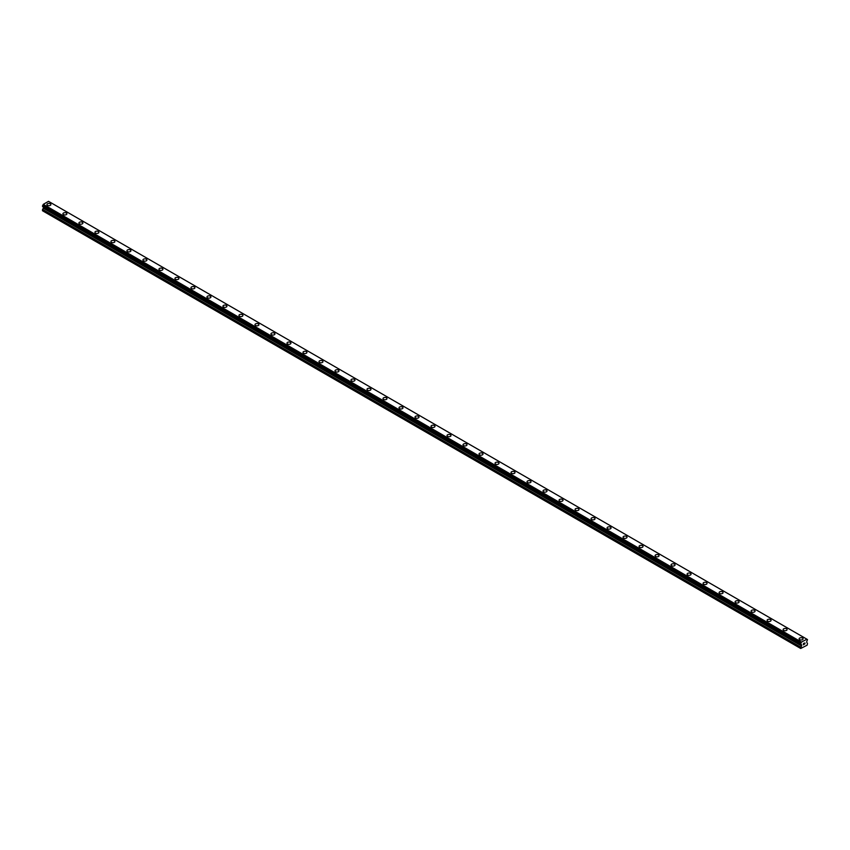 <?xml version="1.0" encoding="UTF-8"?>
<svg xmlns="http://www.w3.org/2000/svg" width="850" height="850" viewBox="0 0 850 850"><rect width="100%" height="100%" fill="white"/><g stroke="black" fill="none" stroke-linecap="round" stroke-linejoin="round"><path stroke-width="1.27" d="M46.92 204.574A1.976 1.147 180 0 1 48.142 203.511A1.976 1.147 180 0 1 50.299 203.766A1.976 1.147 180 0 1 50.883 204.574A1.976 1.147 180 0 1 49.661 205.626A1.976 1.147 180 0 1 47.504 205.381A1.976 1.147 180 0 1 46.92 204.574A1.976 1.147 180 0 1 48.142 203.511A1.976 1.147 180 0 1 50.299 203.766A1.976 1.147 180 0 1 50.883 204.574M62.921 213.807A1.976 1.147 180 0 1 64.143 212.755A1.976 1.147 180 0 1 66.311 212.999A1.976 1.147 180 0 1 66.884 213.817A1.976 1.147 180 0 1 65.662 214.869A1.976 1.147 180 0 1 63.506 214.614A1.976 1.147 180 0 1 62.921 213.807A1.976 1.147 180 0 1 64.143 212.755A1.976 1.147 180 0 1 66.311 212.999A1.976 1.147 180 0 1 66.884 213.807M78.933 223.051A1.976 1.147 180 0 1 80.155 221.999A1.976 1.147 180 0 1 82.312 222.243A1.976 1.147 180 0 1 82.886 223.051A1.976 1.147 180 0 1 81.664 224.102A1.976 1.147 180 0 1 79.507 223.858A1.976 1.147 180 0 1 78.933 223.051A1.976 1.147 180 0 1 80.155 221.999A1.976 1.147 180 0 1 82.312 222.243A1.976 1.147 180 0 1 82.886 223.051M94.934 232.294A1.976 1.147 180 0 1 96.156 231.232A1.976 1.147 180 0 1 98.313 231.487A1.976 1.147 180 0 1 98.897 232.294A1.976 1.147 180 0 1 97.676 233.346A1.976 1.147 180 0 1 95.519 233.102A1.976 1.147 180 0 1 94.934 232.294A1.976 1.147 180 0 1 96.156 231.232A1.976 1.147 180 0 1 98.313 231.487A1.976 1.147 180 0 1 98.897 232.294M110.936 241.528A1.976 1.147 180 0 1 112.157 240.476A1.976 1.147 180 0 1 114.314 240.72A1.976 1.147 180 0 1 114.899 241.528A1.976 1.147 180 0 1 113.677 242.59A1.976 1.147 180 0 1 111.52 242.335A1.976 1.147 180 0 1 110.936 241.528A1.976 1.147 180 0 1 112.157 240.476A1.976 1.147 180 0 1 114.314 240.72A1.976 1.147 180 0 1 114.899 241.528M126.937 250.771A1.976 1.147 180 0 1 128.169 249.709A1.976 1.147 180 0 1 130.326 249.964A1.976 1.147 180 0 1 130.9 250.771A1.976 1.147 180 0 1 129.678 251.823A1.976 1.147 180 0 1 127.521 251.579A1.976 1.147 180 0 1 126.937 250.771A1.976 1.147 180 0 1 128.169 249.719A1.976 1.147 180 0 1 130.326 249.964A1.976 1.147 180 0 1 130.9 250.771M142.949 260.015A1.976 1.147 180 0 1 144.171 258.952A1.976 1.147 180 0 1 146.327 259.197A1.976 1.147 180 0 1 146.912 260.015A1.976 1.147 180 0 1 145.679 261.067A1.976 1.147 180 0 1 143.523 260.822A1.976 1.147 180 0 1 142.949 260.015A1.976 1.147 180 0 1 144.171 258.952A1.976 1.147 180 0 1 146.327 259.207A1.976 1.147 180 0 1 146.912 260.015M158.95 269.248A1.976 1.147 180 0 1 160.172 268.196A1.976 1.147 180 0 1 162.329 268.441A1.976 1.147 180 0 1 162.913 269.248A1.976 1.147 180 0 1 161.691 270.311A1.976 1.147 180 0 1 159.534 270.056A1.976 1.147 180 0 1 158.95 269.248A1.976 1.147 180 0 1 160.172 268.196A1.976 1.147 180 0 1 162.329 268.441A1.976 1.147 180 0 1 162.913 269.248M174.951 278.492A1.976 1.147 180 0 1 176.173 277.429A1.976 1.147 180 0 1 178.341 277.684A1.976 1.147 180 0 1 178.914 278.492A1.976 1.147 180 0 1 177.692 279.544A1.976 1.147 180 0 1 175.536 279.299A1.976 1.147 180 0 1 174.951 278.492A1.976 1.147 180 0 1 176.173 277.44A1.976 1.147 180 0 1 178.341 277.684A1.976 1.147 180 0 1 178.914 278.492M190.963 287.725A1.976 1.147 180 0 1 192.185 286.673A1.976 1.147 180 0 1 194.342 286.918A1.976 1.147 180 0 1 194.916 287.736A1.976 1.147 180 0 1 193.694 288.788A1.976 1.147 180 0 1 191.537 288.543A1.976 1.147 180 0 1 190.963 287.725A1.976 1.147 180 0 1 192.185 286.673A1.976 1.147 180 0 1 194.342 286.928A1.976 1.147 180 0 1 194.916 287.725M206.964 296.969A1.976 1.147 180 0 1 208.186 295.917A1.976 1.147 180 0 1 210.343 296.161A1.976 1.147 180 0 1 210.928 296.969A1.976 1.147 180 0 1 209.706 298.031A1.976 1.147 180 0 1 207.538 297.776A1.976 1.147 180 0 1 206.964 296.969A1.976 1.147 180 0 1 208.186 295.917A1.976 1.147 180 0 1 210.343 296.161A1.976 1.147 180 0 1 210.928 296.969M222.966 306.212A1.976 1.147 180 0 1 224.188 305.15A1.976 1.147 180 0 1 226.344 305.405A1.976 1.147 180 0 1 226.929 306.212A1.976 1.147 180 0 1 225.707 307.264A1.976 1.147 180 0 1 223.55 307.02A1.976 1.147 180 0 1 222.966 306.212A1.976 1.147 180 0 1 224.188 305.161A1.976 1.147 180 0 1 226.344 305.405A1.976 1.147 180 0 1 226.929 306.212M238.967 315.446A1.976 1.147 180 0 1 240.189 314.394A1.976 1.147 180 0 1 242.356 314.638A1.976 1.147 180 0 1 242.93 315.456A1.976 1.147 180 0 1 241.708 316.508A1.976 1.147 180 0 1 239.551 316.253A1.976 1.147 180 0 1 238.967 315.446A1.976 1.147 180 0 1 240.189 314.394A1.976 1.147 180 0 1 242.356 314.649A1.976 1.147 180 0 1 242.93 315.446M254.979 324.689A1.976 1.147 180 0 1 256.201 323.638A1.976 1.147 180 0 1 258.358 323.882A1.976 1.147 180 0 1 258.931 324.689A1.976 1.147 180 0 1 257.709 325.741A1.976 1.147 180 0 1 255.553 325.497A1.976 1.147 180 0 1 254.979 324.689A1.976 1.147 180 0 1 256.201 323.638A1.976 1.147 180 0 1 258.358 323.882A1.976 1.147 180 0 1 258.931 324.689M270.98 333.933A1.976 1.147 180 0 1 272.202 332.871A1.976 1.147 180 0 1 274.359 333.126A1.976 1.147 180 0 1 274.943 333.933A1.976 1.147 180 0 1 273.721 334.985A1.976 1.147 180 0 1 271.564 334.741A1.976 1.147 180 0 1 270.98 333.933A1.976 1.147 180 0 1 272.202 332.871A1.976 1.147 180 0 1 274.359 333.126A1.976 1.147 180 0 1 274.943 333.933M286.981 343.166A1.976 1.147 180 0 1 288.203 342.114A1.976 1.147 180 0 1 290.36 342.359A1.976 1.147 180 0 1 290.944 343.177A1.976 1.147 180 0 1 289.723 344.229A1.976 1.147 180 0 1 287.566 343.974A1.976 1.147 180 0 1 286.981 343.166A1.976 1.147 180 0 1 288.203 342.114A1.976 1.147 180 0 1 290.36 342.359A1.976 1.147 180 0 1 290.944 343.166M302.993 352.41A1.976 1.147 180 0 1 304.215 351.358A1.976 1.147 180 0 1 306.372 351.603A1.976 1.147 180 0 1 306.946 352.41A1.976 1.147 180 0 1 305.724 353.462A1.976 1.147 180 0 1 303.567 353.217A1.976 1.147 180 0 1 302.993 352.41A1.976 1.147 180 0 1 304.215 351.358A1.976 1.147 180 0 1 306.372 351.603A1.976 1.147 180 0 1 306.946 352.41M318.994 361.654A1.976 1.147 180 0 1 320.216 360.591A1.976 1.147 180 0 1 322.373 360.836A1.976 1.147 180 0 1 322.957 361.654A1.976 1.147 180 0 1 321.736 362.706A1.976 1.147 180 0 1 319.568 362.461A1.976 1.147 180 0 1 318.994 361.654A1.976 1.147 180 0 1 320.216 360.591A1.976 1.147 180 0 1 322.373 360.846A1.976 1.147 180 0 1 322.957 361.654M334.996 370.887A1.976 1.147 180 0 1 336.217 369.835A1.976 1.147 180 0 1 338.374 370.079A1.976 1.147 180 0 1 338.959 370.887A1.976 1.147 180 0 1 337.737 371.949A1.976 1.147 180 0 1 335.58 371.694A1.976 1.147 180 0 1 334.996 370.887A1.976 1.147 180 0 1 336.217 369.835A1.976 1.147 180 0 1 338.374 370.079A1.976 1.147 180 0 1 338.959 370.887M350.997 380.131A1.976 1.147 180 0 1 352.219 379.068A1.976 1.147 180 0 1 354.386 379.323A1.976 1.147 180 0 1 354.96 380.131A1.976 1.147 180 0 1 353.738 381.183A1.976 1.147 180 0 1 351.581 380.938A1.976 1.147 180 0 1 350.997 380.131A1.976 1.147 180 0 1 352.219 379.079A1.976 1.147 180 0 1 354.386 379.323A1.976 1.147 180 0 1 354.96 380.131M367.009 389.374A1.976 1.147 180 0 1 368.231 388.312A1.976 1.147 180 0 1 370.388 388.556A1.976 1.147 180 0 1 370.961 389.374A1.976 1.147 180 0 1 369.739 390.426A1.976 1.147 180 0 1 367.582 390.182A1.976 1.147 180 0 1 367.009 389.374A1.976 1.147 180 0 1 368.231 388.312A1.976 1.147 180 0 1 370.388 388.567A1.976 1.147 180 0 1 370.961 389.374M383.01 398.608A1.976 1.147 180 0 1 384.232 397.556A1.976 1.147 180 0 1 386.389 397.8A1.976 1.147 180 0 1 386.973 398.608A1.976 1.147 180 0 1 385.751 399.67A1.976 1.147 180 0 1 383.594 399.415A1.976 1.147 180 0 1 383.01 398.608A1.976 1.147 180 0 1 384.232 397.556A1.976 1.147 180 0 1 386.389 397.8A1.976 1.147 180 0 1 386.973 398.608M399.011 407.851A1.976 1.147 180 0 1 400.233 406.789A1.976 1.147 180 0 1 402.39 407.044A1.976 1.147 180 0 1 402.974 407.851A1.976 1.147 180 0 1 401.752 408.903A1.976 1.147 180 0 1 399.596 408.659A1.976 1.147 180 0 1 399.011 407.851A1.976 1.147 180 0 1 400.233 406.799A1.976 1.147 180 0 1 402.39 407.044A1.976 1.147 180 0 1 402.974 407.851M415.013 417.084A1.976 1.147 180 0 1 416.245 416.033A1.976 1.147 180 0 1 418.402 416.277A1.976 1.147 180 0 1 418.976 417.095A1.976 1.147 180 0 1 417.754 418.147A1.976 1.147 180 0 1 415.597 417.902A1.976 1.147 180 0 1 415.013 417.084A1.976 1.147 180 0 1 416.245 416.033A1.976 1.147 180 0 1 418.402 416.288A1.976 1.147 180 0 1 418.976 417.084M431.024 426.328A1.976 1.147 180 0 1 432.246 425.276A1.976 1.147 180 0 1 434.403 425.521A1.976 1.147 180 0 1 434.987 426.328A1.976 1.147 180 0 1 433.755 427.38A1.976 1.147 180 0 1 431.598 427.136A1.976 1.147 180 0 1 431.024 426.328A1.976 1.147 180 0 1 432.246 425.276A1.976 1.147 180 0 1 434.403 425.521A1.976 1.147 180 0 1 434.987 426.328M447.026 435.572A1.976 1.147 180 0 1 448.248 434.509A1.976 1.147 180 0 1 450.404 434.764A1.976 1.147 180 0 1 450.989 435.572A1.976 1.147 180 0 1 449.767 436.624A1.976 1.147 180 0 1 447.61 436.379A1.976 1.147 180 0 1 447.026 435.572A1.976 1.147 180 0 1 448.248 434.52A1.976 1.147 180 0 1 450.404 434.764A1.976 1.147 180 0 1 450.989 435.572M463.027 444.805A1.976 1.147 180 0 1 464.249 443.753A1.976 1.147 180 0 1 466.406 443.998A1.976 1.147 180 0 1 466.99 444.816A1.976 1.147 180 0 1 465.768 445.868A1.976 1.147 180 0 1 463.611 445.612A1.976 1.147 180 0 1 463.027 444.805A1.976 1.147 180 0 1 464.249 443.753A1.976 1.147 180 0 1 466.406 443.998A1.976 1.147 180 0 1 466.99 444.805M479.039 454.049A1.976 1.147 180 0 1 480.261 452.997A1.976 1.147 180 0 1 482.418 453.241A1.976 1.147 180 0 1 482.991 454.049A1.976 1.147 180 0 1 481.769 455.101A1.976 1.147 180 0 1 479.612 454.856A1.976 1.147 180 0 1 479.039 454.049A1.976 1.147 180 0 1 480.261 452.997A1.976 1.147 180 0 1 482.418 453.241A1.976 1.147 180 0 1 482.991 454.049M495.04 463.293A1.976 1.147 180 0 1 496.262 462.23A1.976 1.147 180 0 1 498.419 462.485A1.976 1.147 180 0 1 499.003 463.293A1.976 1.147 180 0 1 497.781 464.344A1.976 1.147 180 0 1 495.614 464.1A1.976 1.147 180 0 1 495.04 463.293A1.976 1.147 180 0 1 496.262 462.23A1.976 1.147 180 0 1 498.419 462.485A1.976 1.147 180 0 1 499.003 463.293M511.041 472.526A1.976 1.147 180 0 1 512.263 471.474A1.976 1.147 180 0 1 514.42 471.718A1.976 1.147 180 0 1 515.004 472.526A1.976 1.147 180 0 1 513.783 473.588A1.976 1.147 180 0 1 511.626 473.333A1.976 1.147 180 0 1 511.041 472.526A1.976 1.147 180 0 1 512.263 471.474A1.976 1.147 180 0 1 514.42 471.718A1.976 1.147 180 0 1 515.004 472.526M527.043 481.769A1.976 1.147 180 0 1 528.264 480.707A1.976 1.147 180 0 1 530.432 480.962A1.976 1.147 180 0 1 531.006 481.769A1.976 1.147 180 0 1 529.784 482.821A1.976 1.147 180 0 1 527.627 482.577A1.976 1.147 180 0 1 527.043 481.769A1.976 1.147 180 0 1 528.264 480.717A1.976 1.147 180 0 1 530.432 480.962A1.976 1.147 180 0 1 531.006 481.769M543.054 491.013A1.976 1.147 180 0 1 544.276 489.951A1.976 1.147 180 0 1 546.433 490.195A1.976 1.147 180 0 1 547.007 491.013A1.976 1.147 180 0 1 545.785 492.065A1.976 1.147 180 0 1 543.628 491.821A1.976 1.147 180 0 1 543.054 491.013A1.976 1.147 180 0 1 544.276 489.951A1.976 1.147 180 0 1 546.433 490.206A1.976 1.147 180 0 1 547.007 491.013M559.056 500.246A1.976 1.147 180 0 1 560.278 499.194A1.976 1.147 180 0 1 562.434 499.439A1.976 1.147 180 0 1 563.019 500.246A1.976 1.147 180 0 1 561.797 501.309A1.976 1.147 180 0 1 559.64 501.054A1.976 1.147 180 0 1 559.056 500.246A1.976 1.147 180 0 1 560.278 499.194A1.976 1.147 180 0 1 562.434 499.439A1.976 1.147 180 0 1 563.019 500.246M575.057 509.49A1.976 1.147 180 0 1 576.279 508.428A1.976 1.147 180 0 1 578.436 508.683A1.976 1.147 180 0 1 579.02 509.49A1.976 1.147 180 0 1 577.798 510.542A1.976 1.147 180 0 1 575.641 510.297A1.976 1.147 180 0 1 575.057 509.49A1.976 1.147 180 0 1 576.279 508.438A1.976 1.147 180 0 1 578.436 508.683A1.976 1.147 180 0 1 579.02 509.49M591.069 518.723A1.976 1.147 180 0 1 592.291 517.671A1.976 1.147 180 0 1 594.447 517.916A1.976 1.147 180 0 1 595.021 518.734A1.976 1.147 180 0 1 593.799 519.786A1.976 1.147 180 0 1 591.643 519.541A1.976 1.147 180 0 1 591.069 518.723A1.976 1.147 180 0 1 592.291 517.671A1.976 1.147 180 0 1 594.447 517.926A1.976 1.147 180 0 1 595.021 518.723M607.07 527.967A1.976 1.147 180 0 1 608.292 526.915A1.976 1.147 180 0 1 610.449 527.159A1.976 1.147 180 0 1 611.033 527.967A1.976 1.147 180 0 1 609.811 529.029A1.976 1.147 180 0 1 607.644 528.774A1.976 1.147 180 0 1 607.07 527.967A1.976 1.147 180 0 1 608.292 526.915A1.976 1.147 180 0 1 610.449 527.159A1.976 1.147 180 0 1 611.033 527.967M623.071 537.211A1.976 1.147 180 0 1 624.293 536.148A1.976 1.147 180 0 1 626.45 536.403A1.976 1.147 180 0 1 627.034 537.211A1.976 1.147 180 0 1 625.812 538.263A1.976 1.147 180 0 1 623.656 538.018A1.976 1.147 180 0 1 623.071 537.211A1.976 1.147 180 0 1 624.293 536.159A1.976 1.147 180 0 1 626.45 536.403A1.976 1.147 180 0 1 627.034 537.211M639.072 546.444A1.976 1.147 180 0 1 640.294 545.392A1.976 1.147 180 0 1 642.462 545.636A1.976 1.147 180 0 1 643.036 546.454A1.976 1.147 180 0 1 641.814 547.506A1.976 1.147 180 0 1 639.657 547.251A1.976 1.147 180 0 1 639.072 546.444A1.976 1.147 180 0 1 640.294 545.392A1.976 1.147 180 0 1 642.462 545.647A1.976 1.147 180 0 1 643.036 546.444M655.084 555.688A1.976 1.147 180 0 1 656.306 554.636A1.976 1.147 180 0 1 658.463 554.88A1.976 1.147 180 0 1 659.037 555.688A1.976 1.147 180 0 1 657.815 556.739A1.976 1.147 180 0 1 655.658 556.495A1.976 1.147 180 0 1 655.084 555.688A1.976 1.147 180 0 1 656.306 554.636A1.976 1.147 180 0 1 658.463 554.88A1.976 1.147 180 0 1 659.037 555.688M671.086 564.931A1.976 1.147 180 0 1 672.308 563.869A1.976 1.147 180 0 1 674.464 564.124A1.976 1.147 180 0 1 675.049 564.931A1.976 1.147 180 0 1 673.827 565.983A1.976 1.147 180 0 1 671.659 565.739A1.976 1.147 180 0 1 671.086 564.931A1.976 1.147 180 0 1 672.308 563.869A1.976 1.147 180 0 1 674.464 564.124A1.976 1.147 180 0 1 675.049 564.931M687.087 574.164A1.976 1.147 180 0 1 688.309 573.112A1.976 1.147 180 0 1 690.466 573.357A1.976 1.147 180 0 1 691.05 574.175A1.976 1.147 180 0 1 689.828 575.227A1.976 1.147 180 0 1 687.671 574.972A1.976 1.147 180 0 1 687.087 574.164A1.976 1.147 180 0 1 688.309 573.112A1.976 1.147 180 0 1 690.466 573.357A1.976 1.147 180 0 1 691.05 574.164M703.088 583.408A1.976 1.147 180 0 1 704.321 582.356A1.976 1.147 180 0 1 706.477 582.601A1.976 1.147 180 0 1 707.051 583.408A1.976 1.147 180 0 1 705.829 584.46A1.976 1.147 180 0 1 703.673 584.216A1.976 1.147 180 0 1 703.088 583.408A1.976 1.147 180 0 1 704.321 582.356A1.976 1.147 180 0 1 706.477 582.601A1.976 1.147 180 0 1 707.051 583.408M719.1 592.652A1.976 1.147 180 0 1 720.322 591.589A1.976 1.147 180 0 1 722.479 591.844A1.976 1.147 180 0 1 723.063 592.652A1.976 1.147 180 0 1 721.831 593.704A1.976 1.147 180 0 1 719.674 593.459A1.976 1.147 180 0 1 719.1 592.652A1.976 1.147 180 0 1 720.322 591.589A1.976 1.147 180 0 1 722.479 591.844A1.976 1.147 180 0 1 723.063 592.652M735.101 601.885A1.976 1.147 180 0 1 736.323 600.833A1.976 1.147 180 0 1 738.48 601.077A1.976 1.147 180 0 1 739.064 601.885A1.976 1.147 180 0 1 737.843 602.947A1.976 1.147 180 0 1 735.686 602.692A1.976 1.147 180 0 1 735.101 601.885A1.976 1.147 180 0 1 736.323 600.833A1.976 1.147 180 0 1 738.48 601.077A1.976 1.147 180 0 1 739.064 601.885M751.102 611.129A1.976 1.147 180 0 1 752.324 610.066A1.976 1.147 180 0 1 754.481 610.321A1.976 1.147 180 0 1 755.066 611.129A1.976 1.147 180 0 1 753.844 612.181A1.976 1.147 180 0 1 751.687 611.936A1.976 1.147 180 0 1 751.102 611.129A1.976 1.147 180 0 1 752.324 610.077A1.976 1.147 180 0 1 754.481 610.321A1.976 1.147 180 0 1 755.066 611.129M767.114 620.372A1.976 1.147 180 0 1 768.336 619.31A1.976 1.147 180 0 1 770.493 619.554A1.976 1.147 180 0 1 771.067 620.372A1.976 1.147 180 0 1 769.845 621.424A1.976 1.147 180 0 1 767.688 621.18A1.976 1.147 180 0 1 767.114 620.372A1.976 1.147 180 0 1 768.336 619.31A1.976 1.147 180 0 1 770.493 619.565A1.976 1.147 180 0 1 771.067 620.372M783.116 629.606A1.976 1.147 180 0 1 784.338 628.554A1.976 1.147 180 0 1 786.494 628.798A1.976 1.147 180 0 1 787.079 629.606A1.976 1.147 180 0 1 785.857 630.668A1.976 1.147 180 0 1 783.689 630.413A1.976 1.147 180 0 1 783.116 629.606A1.976 1.147 180 0 1 784.338 628.554A1.976 1.147 180 0 1 786.494 628.798A1.976 1.147 180 0 1 787.079 629.606M799.117 638.849A1.976 1.147 180 0 1 800.339 637.787A1.976 1.147 180 0 1 802.496 638.042A1.976 1.147 180 0 1 803.08 638.849A1.976 1.147 180 0 1 801.858 639.901A1.976 1.147 180 0 1 799.701 639.657A1.976 1.147 180 0 1 799.117 638.849A1.976 1.147 180 0 1 800.339 637.798A1.976 1.147 180 0 1 802.496 638.042A1.976 1.147 180 0 1 803.08 638.849M803.367 643.641L803.919 643.322L803.367 643.641M803.367 644.725L803.919 644.406L803.367 644.725M803.293 644.842L803.919 643.237M804.44 644.098L805.024 643.758L804.44 644.098M804.281 644.268L804.897 642.919M800.764 644.204L801.274 644.502L800.7 643.535L801.486 642.09L806.926 639.2L807.5 639.614L806.597 641.984L807.5 643.546L807.107 645.192L800.7 648.486L801.508 645.926L43.307 208.186L42.5 209.738L42.5 210.747L800.7 648.486M800.711 644.215L42.521 206.465L800.7 644.173L42.521 206.465L43.297 204.34L48.514 201.333L806.926 639.2L48.726 201.461M801.508 645.926L801.274 644.502M43.329 206.943L43.307 208.186M43.084 206.794L801.284 644.544L43.095 206.805M806.703 639.072L48.514 201.333M801.486 642.09L43.297 204.34M801.603 644.874L43.403 207.134M801.274 642.462L43.074 204.722M801.253 642.526L43.053 204.786M800.764 643.439L42.564 205.689M800.7 643.535L42.5 205.796M801.603 645.628L43.403 207.889M800.785 647.179L42.585 209.44M800.7 647.477L42.5 209.738M807.479 639.572L806.947 639.264"/></g></svg>
